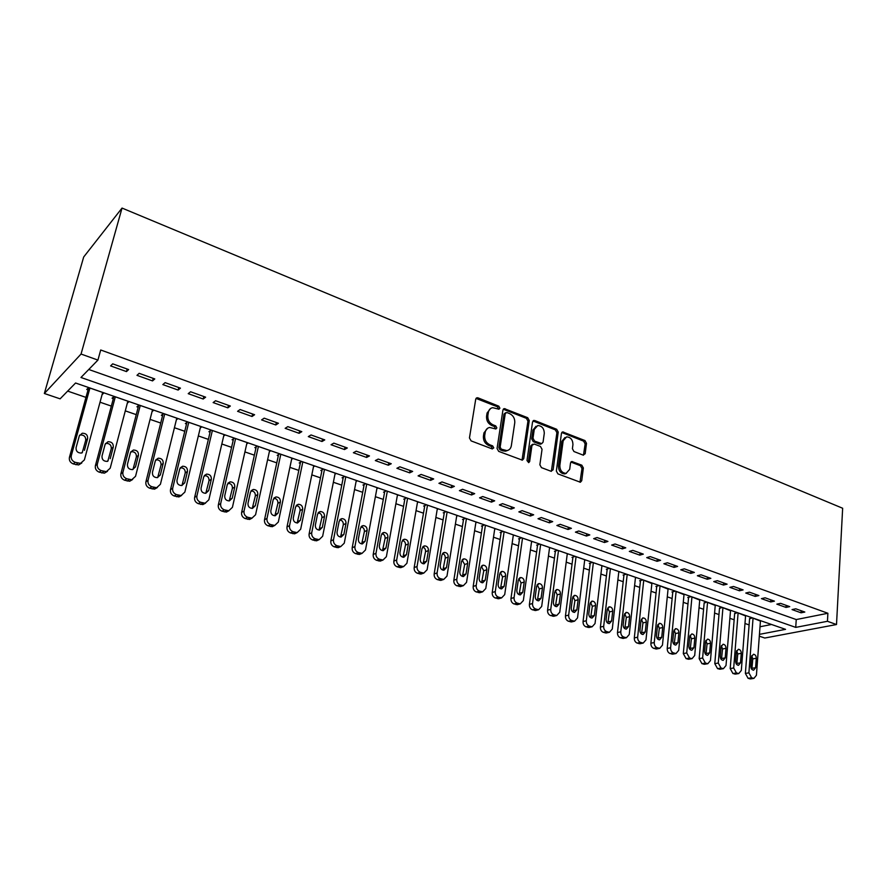 <?xml version="1.0" encoding="UTF-8"?>
<svg xmlns="http://www.w3.org/2000/svg" width="887" height="887" viewBox="0 0 887 887"><rect width="100%" height="100%" fill="white"/><g stroke="black" fill="none" stroke-linecap="round" stroke-linejoin="round"><path stroke-width="1.33" d="M499.902 408.175L498.771 406.157L478.038 397.875L477.073 397.753L475.72 399.217L469.456 437.956L471.108 440.894L492.163 448.9L493.771 447.902L492.629 445.873L489.934 444.842C486.176 442.957 484.435 439.852 484.712 435.517L485.211 432.279C485.754 429.552 487.24 427.955 489.657 427.479L495.888 428.975L496.853 427.922L495.722 425.893L493.039 424.851C489.302 422.955 487.573 419.861 487.85 415.571L488.349 412.366C488.87 409.716 490.311 408.153 492.662 407.676L498.96 409.195L499.902 408.175M498.516 409.173L497.485 406.811L476.042 398.407M492.34 448.955L491.343 446.471L488.648 445.44L489.934 444.842M495.445 428.953L494.436 426.525L491.753 425.483L493.039 424.851M583.103 455.109L585.176 453.745L586.495 443.334L584.965 440.562L562.735 431.914L561.449 433.355L556.349 471.064L557.923 473.891L580.386 482.24L581.728 480.732L583.358 467.97L581.805 465.187L571.838 461.517L570.518 463.003L569.687 469.345L566.094 473.37C562.014 472.993 559.93 470.387 559.83 465.564L563.167 440.761L566.616 436.859C570.696 437.213 572.802 439.797 572.935 444.62L572.403 448.722L573.944 451.516L583.103 455.109M88.767 369.48L796.238 619.558L827.893 613.272L100.708 349.988L97.925 360.089L80.961 377.474L795.739 627.386L827.449 621.288L836.508 624.537L842.65 508.251L122.029 208.068L83.688 256.997L44.35 393.495L60.116 398.84L75.572 383.007L785.538 629.349L759.449 634.36M827.893 613.272L827.449 621.288M97.925 360.089L81.05 354.046L122.029 208.068M529.262 420.538L527.687 417.699L504.271 408.597L502.94 410.06L497.053 448.467L498.682 451.372L522.343 460.153L523.74 458.634L529.262 420.538L527.953 421.159L526.379 418.32L503.262 409.229M534.739 420.516L556.681 429.275L558.233 432.08L553.1 469.822L550.938 471.23L541.458 467.637L539.873 464.788L542.046 449.31L540.471 446.471L534.162 444.021L531.967 445.407L529.65 461.573L528.685 462.637L526.989 460.553L532.566 421.857L534.739 420.516L533.431 421.137L555.351 429.873L556.681 429.275M785.993 607.418L789.729 606.63L780.571 603.348L776.846 604.147L785.993 607.418L786.137 605.333M755.192 596.408L758.884 595.565L749.448 592.183L745.767 593.037L755.192 596.408L755.347 594.301M723.459 585.054L727.107 584.167L717.383 580.686L713.758 581.584L723.459 585.054L723.637 582.925M690.762 573.368L694.355 572.425L684.332 568.833L680.761 569.787L690.762 573.368L690.962 571.206M657.056 561.316L660.593 560.318L650.26 556.615L646.734 557.624L657.056 561.316L657.278 559.132M622.286 548.876L625.756 547.822L615.09 543.997L611.642 545.073L622.286 548.876L622.541 546.669M586.407 536.047L589.811 534.939L578.801 530.991L575.419 532.122L586.407 536.047L586.684 533.819M549.363 522.809L552.69 521.623L541.314 517.542L538.01 518.74L549.363 522.809L549.663 520.536M511.089 509.116L514.338 507.874L502.574 503.65L499.359 504.925L511.089 509.116L511.433 506.832M471.54 494.979L474.689 493.649L462.537 489.291L459.411 490.644L471.54 494.979L471.906 492.651M430.638 480.355L433.688 478.947L421.114 474.434L418.087 475.864L430.638 480.355L431.038 478.004M388.318 465.22L391.256 463.735L378.239 459.067L375.323 460.575L388.318 465.22L388.75 462.837M344.5 449.543L347.316 447.979L333.834 443.145L331.051 444.742L344.5 449.543L344.965 447.137M299.096 433.311L301.802 431.647L287.82 426.636L285.159 428.332L299.096 433.311L299.618 430.871M252.041 416.491L254.602 414.728L240.1 409.528L237.583 411.313L252.041 416.491L252.595 414.007M203.223 399.028L205.629 397.165L190.583 391.766L188.221 393.662L203.223 399.028L203.833 396.522M152.553 380.911L154.793 378.937L139.159 373.327L136.975 375.345L152.553 380.911L153.207 378.372M126.486 371.586L128.637 369.557L112.704 363.847L110.609 365.91L126.486 371.586L127.174 369.025M178.132 390.058L180.449 388.14L165.115 382.641L162.842 384.592L178.132 390.058L178.764 387.53M227.859 407.843L230.343 406.024L215.574 400.736L213.135 402.576L227.859 407.843L228.436 405.348M275.779 424.973L278.418 423.265L264.182 418.165L261.587 419.906L275.779 424.973L276.323 422.511M322.003 441.504L324.764 439.885L311.038 434.963L308.31 436.604L322.003 441.504L322.491 439.076M366.597 457.448L369.48 455.929L356.23 451.173L353.381 452.725L366.597 457.448L367.052 455.053M409.661 472.849L412.655 471.407L399.86 466.817L396.899 468.281L409.661 472.849L410.071 470.487M451.261 487.728L454.366 486.364L442.003 481.929L438.932 483.315L451.261 487.728L451.649 485.389M491.476 502.109L494.68 500.822L482.728 496.532L479.557 497.84L491.476 502.109L491.83 499.802M530.382 516.012L533.664 514.804L522.11 510.657L518.851 511.888L530.382 516.012L530.703 513.739M568.035 529.484L571.394 528.33L560.207 524.317L556.87 525.492L568.035 529.484L568.323 527.233M604.49 542.511L607.928 541.436L597.084 537.544L593.669 538.653L604.49 542.511L604.757 540.294M639.804 555.14L643.308 554.12L632.808 550.361L629.327 551.404L639.804 555.14L640.048 552.945M674.042 567.392L677.601 566.416L667.423 562.768L663.875 563.755L674.042 567.392L674.253 565.219M707.238 579.255L710.853 578.346L700.985 574.809L697.382 575.73L707.238 579.255L707.427 577.115M739.448 590.775L743.118 589.91L733.538 586.473L729.879 587.36L739.448 590.775L739.614 588.658M770.703 601.951L774.429 601.142L765.126 597.805L761.423 598.636L770.703 601.951L770.847 599.856M801.061 612.806L804.819 612.041L795.794 608.804L792.047 609.58L801.061 612.806L801.194 610.733M836.508 624.537L764.794 638.03L759.316 636.167M67.667 391.1L85.961 397.387M100.031 402.21L111.341 406.091M125.289 410.869L136.254 414.639M150.08 419.385L160.724 423.032M174.429 427.734L184.762 431.282M198.344 435.938L208.367 439.387M221.839 443.999L231.574 447.347M244.923 451.926L254.369 455.164M267.608 459.71L276.777 462.859M289.905 467.36L298.808 470.409M311.814 474.878L320.462 477.838M333.368 482.273L341.761 485.145M354.556 489.535L362.694 492.329M375.389 496.687L383.295 499.403M395.879 503.716L403.552 506.355M416.047 510.635L423.487 513.185M435.872 517.443L443.101 519.915M455.397 524.139L462.404 526.545M474.6 530.725L481.397 533.054M493.494 537.212L500.091 539.473M512.098 543.598L518.507 545.793M530.415 549.873L536.624 552.013M548.454 556.06L554.475 558.134M566.205 562.158L572.048 564.165M583.69 568.157L589.356 570.097M600.92 574.066L606.409 575.951M617.884 579.887L623.206 581.717M634.593 585.62L639.76 587.394M651.069 591.274L656.058 592.993M667.29 596.84L672.135 598.503M683.278 602.328L687.968 603.936M699.045 607.728L703.591 609.291M714.578 613.061L718.98 614.569M729.89 618.317L734.148 619.78M744.98 623.494L749.105 624.914M81.05 354.046L44.35 393.495M760.004 626.765L771.513 624.481M760.425 621.088L752.309 617.851L749.57 618.827M745.568 615.944L737.352 612.662L734.647 613.66M730.511 610.733L722.173 607.395L719.501 608.427M715.232 605.444L706.773 602.051L704.145 603.105M699.732 600.089L691.161 596.629L687.769 597.439L688.556 597.716M684.01 594.645L675.317 591.13L671.958 591.973L672.756 592.239M668.066 589.123L659.241 585.553L655.903 586.418L656.713 586.695M651.878 583.524L642.92 579.898L639.616 580.774L640.436 581.063M635.447 577.847L636.334 577.603L626.366 574.155L623.095 575.064L623.927 575.341M618.771 572.082L619.68 571.827L609.557 568.323L606.32 569.254L607.163 569.543M601.852 566.228L602.772 565.961L592.505 562.402L589.29 563.367L590.143 563.655M584.666 560.296L585.608 560.007L575.186 556.393L572.004 557.38L572.869 557.679M567.225 554.264L568.179 553.965L557.601 550.295L554.453 551.304L555.34 551.614M549.519 548.144L550.494 547.822L539.74 544.097L536.635 545.139L537.533 545.45M531.524 541.935L532.522 541.591L521.611 537.799L518.54 538.875L519.449 539.196M513.263 535.615L514.272 535.26L503.195 531.413L500.157 532.522L501.077 532.832M494.702 529.217L495.744 528.829L484.479 524.916L481.486 526.058L482.428 526.379M475.842 522.709L476.918 522.299L465.475 518.33L462.515 519.494L463.469 519.826M456.694 516.101L457.781 515.657L446.161 511.622L443.245 512.819L444.221 513.163M437.224 509.382L438.344 508.916L426.525 504.814L423.664 506.045L424.651 506.388M417.444 502.563L418.586 502.053L406.579 497.895L403.762 499.159L404.771 499.503M397.332 495.633L398.507 495.09L386.3 490.855L383.539 492.163L384.559 492.518M376.897 488.593L378.095 488.005L365.688 483.703L362.971 485.045L364.014 485.4M356.108 481.43L357.35 480.809L344.733 476.43L342.072 477.816L343.125 478.171M334.976 474.157L336.251 473.492L323.411 469.035L320.817 470.454L321.881 470.831M313.477 466.773L314.785 466.041L301.735 461.517L299.196 462.97L300.283 463.347M291.612 459.255L292.965 458.468L279.693 453.867L277.21 455.364L278.318 455.752M269.371 451.627L270.768 450.773L257.263 446.083L254.835 447.625L255.966 448.013M246.741 443.866L248.172 442.935L234.434 438.167L232.084 439.752L233.226 440.14M223.701 435.983L225.198 434.963L211.206 430.106L208.922 431.736L210.086 432.135M200.251 427.977L201.804 426.847L187.567 421.902L185.35 423.576L186.547 423.986M176.38 419.828L177.999 418.586L163.507 413.553L161.367 415.282L162.576 415.693M152.076 411.568L153.761 410.171L139.004 405.049L136.942 406.823L138.172 407.255M127.307 403.175L129.081 401.611L114.057 396.4L112.072 398.219L113.325 398.651M102.083 394.66L103.945 392.897L88.645 387.586L86.749 389.46L88.024 389.903M796.238 619.558L795.739 627.386M490.578 408.519L487.074 413.02L488.349 412.366M491.753 425.483C488.027 423.587 486.298 420.493 486.575 416.214L487.074 413.02M487.584 428.288L483.936 432.9L485.211 432.279M488.648 445.44C484.89 443.567 483.149 440.462 483.426 436.127L483.936 432.9M522.022 460.165L527.953 421.159M506.854 412.51L505.28 413.453L500.146 447.137L501.288 449.166L506.865 450.596C509.315 450.141 510.812 448.523 511.333 445.751L514.759 422.8C515.003 418.564 513.296 415.504 509.637 413.619L506.854 412.51M505.645 412.71L503.993 414.096L505.28 413.453M507.564 450.452L505.568 451.184L502.807 450.84L499.991 449.764L498.849 447.735L503.993 414.096M551.359 471.341L556.903 432.679L555.351 429.873M532.566 444.254L530.648 445.995L528.33 462.138L529.65 461.573M544.274 433.41C544.163 428.499 541.99 425.871 537.766 425.527L534.262 429.441L532.998 438.222L534.584 441.072L541.713 443.633L543.055 442.158L544.274 433.41M536.058 426.226L532.943 430.051L534.262 429.441M541.125 443.899L539.551 444.121L533.264 441.659L531.679 438.821L532.943 430.051M564.986 437.502L561.815 441.349L563.167 440.761M566.338 473.336L564.731 473.913C560.673 473.536 558.577 470.93 558.477 466.118L561.815 441.349M579.965 482.229L581.994 468.513L580.453 465.73L570.884 462.072M583.469 455.208L585.143 443.91L583.613 441.138L561.781 432.501M88.667 387.586L69.43 457.348C68.92 460.431 70.217 462.626 73.311 463.934L78.633 464.954L81.804 462.959M102.681 392.453L84.387 459.921L80.529 463.358L75.195 462.338C72.091 461.018 70.794 458.812 71.293 455.718L89.931 388.029M82.181 452.836L85.706 440.318C85.884 436.737 84.11 434.952 80.362 434.94L79.597 435.173M84.442 450.33L87.625 438.633C87.802 435.04 86.017 433.244 82.258 433.233L79.309 435.905L76.094 447.636C75.894 451.206 77.657 453.024 81.404 453.057L82.535 451.982M113.891 396.556L95.397 465.653C94.92 468.713 96.195 470.886 99.233 472.172L104.389 473.181L107.449 471.319M127.839 401.179L110.199 468.192L106.373 471.629L101.207 470.62C98.158 469.323 96.871 467.139 97.348 464.067L115.321 396.833M107.804 461.251L111.274 448.7C111.452 445.174 109.711 443.4 106.074 443.367L105.464 443.533M110.21 458.679L113.281 447.059C113.447 443.522 111.707 441.748 108.048 441.704L105.121 444.376L102.016 456.029C101.828 459.555 103.557 461.34 107.194 461.406L108.214 460.275M138.671 405.348L120.887 473.802C120.432 476.84 121.696 478.991 124.679 480.255L129.668 481.253L132.629 479.512M152.531 409.75L135.545 476.308L131.742 479.745L126.73 478.747C123.736 477.472 122.473 475.321 122.927 472.261L140.246 405.481M132.972 469.489L136.376 456.927C136.543 453.457 134.846 451.694 131.298 451.638L130.844 451.749M135.511 466.872L138.461 455.33C138.627 451.86 136.931 450.086 133.372 450.031L130.456 452.703L127.462 464.267C127.284 467.737 128.97 469.511 132.518 469.6L135.511 466.872L133.427 468.425M163.008 413.952L145.911 481.807C145.479 484.823 146.732 486.952 149.659 488.194L154.504 489.169L157.365 487.551M176.79 418.165L160.414 484.28L156.655 487.717L151.799 486.73C148.85 485.477 147.597 483.337 148.04 480.31L164.716 413.974M157.675 477.583L161.035 464.999C161.19 461.584 159.538 459.843 156.079 459.765L155.768 459.832M160.347 474.922L163.197 463.457C163.341 460.031 161.689 458.28 158.219 458.202L155.325 460.874L152.442 472.361C152.276 475.776 153.928 477.539 157.376 477.638L160.347 474.922L158.185 476.419M186.935 422.378L170.492 489.657C170.082 492.651 171.313 494.769 174.196 495.988L178.886 496.953L181.658 495.423M200.628 426.436L184.851 492.108L181.114 495.534L176.402 494.569C173.519 493.338 172.278 491.221 172.688 488.216L188.765 422.312M181.957 485.511L185.239 472.926C185.383 469.567 183.775 467.837 180.405 467.748L180.238 467.782M184.74 482.816L187.479 471.429C187.623 468.059 186.004 466.329 182.622 466.229L179.751 468.901L176.979 480.31C176.823 483.67 178.431 485.411 181.791 485.533L184.74 482.816L182.5 484.28M210.441 430.65L194.63 497.374C194.231 500.346 195.45 502.441 198.289 503.65L202.846 504.592L205.529 503.151M224.034 434.552L208.844 499.802L205.141 503.217L200.573 502.275C197.734 501.055 196.504 498.96 196.903 495.966L212.381 430.517M205.806 493.283L209.022 480.721C209.155 477.417 207.58 475.698 204.298 475.587L206.593 474.113L203.744 476.774L201.072 488.116C200.928 491.431 202.491 493.15 205.773 493.294L208.689 490.578L211.339 479.268C211.461 475.942 209.886 474.223 206.593 474.113M233.547 438.766L218.335 504.947C217.958 507.907 219.167 509.97 221.95 511.167L226.373 512.098L228.979 510.724M247.041 442.535L232.416 507.353L228.746 510.768L224.311 509.825C221.517 508.628 220.309 506.555 220.675 503.594L235.587 438.566M229.234 500.922L232.394 488.382C232.527 485.156 231.019 483.459 227.859 483.271M232.228 498.206L234.767 486.963C234.889 483.692 233.348 481.985 230.132 481.852L227.316 484.524L224.744 495.778C224.599 499.048 226.141 500.756 229.334 500.911L232.228 498.206L229.844 499.569M256.254 446.726L241.63 512.398C241.275 515.325 242.461 517.376 245.2 518.551L249.502 519.472L252.03 518.163M269.648 450.385L255.567 514.77L251.941 518.174L247.628 517.254C244.879 516.079 243.692 514.016 244.036 511.078L258.394 446.471M252.263 508.417L255.345 495.9C255.489 492.795 254.048 491.11 251.032 490.833M255.345 505.69L257.795 494.525C257.906 491.298 256.398 489.613 253.261 489.469L250.467 492.119L247.994 503.306C247.861 506.532 249.358 508.229 252.485 508.395L255.345 505.69L252.895 507.02M278.573 454.543L264.514 519.715C264.171 522.62 265.357 524.649 268.04 525.814L272.22 526.712L274.693 525.47M291.867 458.091L278.318 522.055L274.726 525.459L270.535 524.55C267.841 523.397 266.654 521.356 266.987 518.429L280.802 454.255M274.903 515.768L277.908 503.295C278.052 500.29 276.689 498.616 273.806 498.261M278.063 513.052L280.414 501.964C280.514 498.771 279.039 497.097 275.99 496.942L273.218 499.592L270.834 510.712C270.723 513.883 272.187 515.569 275.225 515.746L278.063 513.052L275.547 514.338M300.516 462.216L287 526.9C286.678 529.794 287.843 531.801 290.492 532.943L294.562 533.83L296.968 532.632M313.71 465.664L300.671 529.229L297.123 532.621L293.043 531.723C290.393 530.581 289.229 528.563 289.539 525.658L302.833 461.894M297.156 522.997L300.083 510.557C300.227 507.663 298.93 506 296.18 505.579M300.383 520.281L302.655 509.26C302.744 506.122 301.303 504.459 298.32 504.293L295.582 506.943L293.287 517.975C293.176 521.112 294.617 522.776 297.577 522.964L300.383 520.281L297.81 521.534M322.103 469.755L309.097 533.963C308.809 536.835 309.951 538.83 312.557 539.95L316.515 540.826L318.865 539.673M335.186 473.115L322.646 536.269L319.143 539.651L315.173 538.775C312.568 537.644 311.415 535.637 311.714 532.765L324.487 469.411M319.032 530.093L321.881 517.698C322.036 514.903 320.795 513.263 318.167 512.764M322.325 527.388L324.509 516.445C324.587 513.34 323.178 511.699 320.262 511.522L317.557 514.161L315.351 525.126C315.251 528.22 316.659 529.872 319.553 530.071L322.325 527.388L319.697 528.608M343.324 477.162L330.829 540.915C330.552 543.764 331.694 545.738 334.244 546.847L338.102 547.7L340.397 546.592M356.297 480.444L344.256 543.188L340.785 546.558L336.927 545.705C334.355 544.585 333.213 542.6 333.501 539.74L345.786 476.796M340.541 537.056L343.302 524.716C343.457 522.022 342.282 520.392 339.776 519.837M343.901 534.373L345.997 523.507C346.063 520.436 344.688 518.817 341.839 518.618L339.156 521.257L337.038 532.156C336.949 535.205 338.324 536.846 341.162 537.045L343.901 534.373L341.218 535.548M364.191 484.446L352.194 547.734C351.928 550.572 353.059 552.534 355.565 553.621L359.324 554.464L361.574 553.377M377.064 487.65L365.488 549.995L362.062 553.355L358.304 552.512C355.787 551.415 354.656 549.452 354.911 546.603L366.73 484.069M361.696 543.908L364.38 531.623C364.535 529.007 363.415 527.399 361.02 526.8M365.111 541.247L367.118 530.437C367.185 527.421 365.832 525.803 363.049 525.603L360.399 528.231L358.359 539.052C358.281 542.079 359.634 543.698 362.406 543.908L365.111 541.247L362.362 542.389M384.725 491.598L373.205 554.453C372.95 557.269 374.07 559.209 376.543 560.285L380.201 561.116L382.408 560.052M397.498 494.735L386.377 556.681L382.996 560.041L379.326 559.209C376.842 558.123 375.733 556.171 375.977 553.355L387.32 491.21M382.497 550.639L385.102 538.409C385.257 535.892 384.193 534.296 381.898 533.652M385.967 548L387.896 537.267C387.952 534.284 386.621 532.677 383.905 532.477L381.288 535.094L379.326 545.849C379.259 548.831 380.59 550.439 383.295 550.661L385.967 548L383.173 549.108M404.927 498.638L393.861 561.061C393.628 563.855 394.726 565.773 397.165 566.837L400.724 567.658L402.388 567.048M417.589 501.709L406.911 563.267L403.574 566.616L400.004 565.795C397.564 564.731 396.456 562.79 396.689 559.996L407.588 498.239M402.964 557.258L405.492 545.095C405.636 542.644 404.616 541.081 402.443 540.394M406.479 554.641L408.33 543.975C408.375 541.026 407.078 539.44 404.417 539.229L401.833 541.846L399.948 552.523C399.893 555.473 401.19 557.058 403.84 557.291L406.479 554.641L403.629 555.717M424.795 505.557L414.174 567.547C413.963 570.33 415.049 572.237 417.444 573.279L420.926 574.089L422.478 573.545M437.358 508.573L427.113 569.742L423.82 573.08L420.338 572.27C417.932 571.217 416.835 569.299 417.056 566.516L427.512 505.158M423.099 563.755L425.538 551.659C425.682 549.297 424.718 547.756 422.633 547.024M426.647 561.172L428.432 550.583C428.465 547.667 427.19 546.093 424.596 545.871L422.035 548.476L420.227 559.098C420.183 562.003 421.458 563.578 424.041 563.822L426.647 561.172L423.753 562.225M444.354 512.364L434.164 573.944C433.965 576.694 435.04 578.59 437.402 579.621L440.795 580.408L442.247 579.932M456.816 515.325L446.981 576.106L443.733 579.433L440.329 578.646C437.967 577.603 436.892 575.707 437.091 572.935L447.126 511.965M442.912 570.153L445.263 558.123C445.407 555.839 444.487 554.308 442.502 553.555M446.494 567.602L448.201 557.08C448.234 554.198 446.981 552.634 444.442 552.413L441.914 555.007L440.185 565.562C440.14 568.434 441.393 569.997 443.921 570.241L446.494 567.602L443.555 568.622M463.591 519.072L453.834 580.231C453.645 582.959 454.709 584.843 457.027 585.863L461.706 586.196M475.964 521.966L466.54 582.371L463.324 585.686L460.009 584.91C457.681 583.89 456.617 582.005 456.805 579.255L466.429 518.662M462.415 576.439L464.677 564.487L462.049 559.974M466.03 573.933L467.66 563.467C467.682 560.617 466.451 559.076 463.968 558.843L461.473 561.438L459.81 571.915C459.776 574.765 461.007 576.306 463.491 576.561L466.03 573.933L463.036 574.909M482.539 525.658L473.181 586.407C473.004 589.134 474.057 590.997 476.341 591.995L480.865 592.372M494.802 528.508L485.777 588.536L482.606 591.84L479.368 591.075C477.084 590.066 476.02 588.203 476.197 585.464L485.422 525.248M481.597 582.626L483.781 570.74L481.275 566.305M485.244 580.153L486.808 569.753C486.819 566.937 485.61 565.407 483.171 565.174L480.721 567.758L479.124 578.169C479.102 580.985 480.31 582.515 482.739 582.77L485.244 580.153L482.206 581.107M501.188 532.145L492.218 592.494C492.063 595.199 493.105 597.051 495.356 598.038L499.714 598.437M513.351 534.939L504.703 594.612L501.587 597.893L498.427 597.139C496.166 596.153 495.123 594.301 495.279 591.585L504.115 531.734M500.49 588.713L502.585 576.905L500.201 572.536M504.149 586.274L505.657 575.94C505.657 573.157 504.47 571.638 502.086 571.394L499.658 573.978L498.128 584.322C498.117 587.105 499.303 588.635 501.676 588.89L504.149 586.274L501.077 587.205M519.538 538.531L510.967 598.492C510.812 601.175 511.854 603.005 514.061 603.98L518.285 604.402M531.623 541.281L523.341 600.577L520.259 603.859L517.176 603.116C514.948 602.129 513.917 600.299 514.061 597.605L522.521 538.121M519.083 594.7L521.09 582.97L518.828 578.679M522.765 592.305L524.195 582.038C524.195 579.278 523.031 577.781 520.691 577.526L518.296 580.098L516.833 590.387C516.833 593.137 517.997 594.645 520.325 594.911L522.765 592.305L519.649 593.203M537.622 544.806L529.406 604.391C529.273 607.052 530.304 608.87 532.477 609.835L536.557 610.278M549.596 547.512L541.68 606.453L538.642 609.724L535.626 608.992C533.442 608.027 532.411 606.198 532.544 603.526L540.649 544.407M537.378 600.588L539.307 588.935L537.156 584.71M541.081 598.237L542.456 588.037C542.445 585.309 541.292 583.823 539.008 583.568L536.646 586.13L535.249 596.352C535.249 599.069 536.391 600.566 538.675 600.832L541.081 598.237L537.932 599.113M555.417 550.993L547.567 610.189C547.445 612.839 548.465 614.647 550.616 615.589L554.563 616.055M567.303 553.654L559.741 612.241L556.748 615.5L553.798 614.78C551.647 613.826 550.627 612.019 550.749 609.358L558.488 550.594M555.406 606.386L557.247 594.811L555.195 590.664M559.12 604.08L560.429 593.935C560.418 591.241 559.287 589.766 557.036 589.511L554.708 592.061L553.377 602.218C553.388 604.912 554.508 606.398 556.748 606.664L559.12 604.08L555.927 604.923M572.947 557.091L565.451 615.911C565.341 618.538 566.349 620.323 568.467 621.266L572.292 621.743M584.744 559.708L577.526 617.94L574.565 621.188L571.683 620.479C569.565 619.536 568.556 617.74 568.667 615.101L576.062 556.692M573.157 612.085L574.92 600.599L572.969 596.53M576.883 609.835L578.136 599.756C578.102 597.084 576.993 595.62 574.798 595.354L572.503 597.905L571.228 608.005C571.239 610.666 572.348 612.141 574.543 612.407L576.883 609.835L573.656 610.655M590.221 563.09L583.058 621.532C582.959 624.149 583.956 625.923 586.041 626.854L589.744 627.331M601.918 565.662L595.033 623.55L592.117 626.787L589.301 626.089C587.205 625.158 586.207 623.384 586.307 620.756L593.359 562.702M590.631 617.707L592.316 606.309L590.465 602.306M594.368 615.5L595.565 605.477C595.532 602.838 594.434 601.386 592.283 601.12L590.01 603.659L588.802 613.693C588.824 616.332 589.91 617.795 592.061 618.062L594.368 615.5L591.108 616.288M607.229 568.988L600.399 627.076C600.311 629.681 601.297 631.433 603.348 632.353L606.952 632.841M618.838 571.538L612.274 629.071L609.402 632.298L606.641 631.611C604.579 630.69 603.592 628.927 603.681 626.322L610.411 568.611M607.85 623.228L609.447 611.919L607.684 607.994M611.587 621.077L612.729 611.121C612.695 608.504 611.62 607.063 609.502 606.797L607.262 609.325L606.109 619.303C606.131 621.909 607.207 623.361 609.314 623.639L611.587 621.077L608.305 621.842M623.982 574.809L617.485 632.542C617.407 635.125 618.383 636.866 620.401 637.764L623.894 638.274M635.502 577.326L629.249 634.515L626.422 637.731L623.727 637.054C621.698 636.145 620.723 634.393 620.789 631.81L627.198 574.443M624.803 628.672L626.322 617.452L624.659 613.604M628.55 626.566L629.637 616.676C629.593 614.081 628.539 612.651 626.455 612.385L624.26 614.902L623.151 624.825C623.195 627.408 624.248 628.839 626.311 629.116L628.55 626.566L625.235 627.32M640.492 580.541L634.305 637.919C634.238 640.481 635.203 642.21 637.199 643.108L640.591 643.607M651.923 583.014L645.98 639.882L643.197 643.075L640.547 642.41C638.551 641.523 637.587 639.782 637.642 637.21L643.751 580.176M641.512 634.028L642.953 622.896L641.368 619.137M645.259 631.987L646.301 622.142C646.246 619.581 645.204 618.161 643.164 617.895L640.991 620.401L639.948 630.258C639.993 632.819 641.024 634.249 643.053 634.527L645.259 631.987L641.911 632.708M656.768 586.196L650.881 643.219C650.825 645.769 651.779 647.477 653.752 648.364L657.034 648.874M668.111 588.635L662.456 645.159L659.717 648.342L657.123 647.698C655.149 646.811 654.196 645.082 654.251 642.532L660.05 585.841M657.966 639.305L659.34 628.262L657.844 624.581M661.724 637.321L662.711 627.53C662.656 624.991 661.624 623.583 659.629 623.317L657.489 625.823L656.491 635.613C656.535 638.152 657.555 639.56 659.551 639.849L661.724 637.321L658.354 638.019M672.801 591.762L667.212 648.43C667.168 650.969 668.111 652.677 670.051 653.542L673.244 654.052M684.054 594.168L678.699 650.359L675.994 653.542L673.455 652.899C671.514 652.023 670.561 650.315 670.605 647.765L676.116 591.407M674.187 644.505L675.484 633.551L674.065 629.947M677.945 642.565L678.877 632.841C678.821 630.335 677.801 628.938 675.839 628.661L673.732 631.156L672.789 640.891C672.845 643.408 673.843 644.805 675.805 645.093L677.945 642.565L674.541 643.252M688.6 597.239L683.3 653.575L686.117 658.653L689.221 659.163M699.776 599.623L694.698 655.493L692.037 658.653L689.554 658.021L686.726 652.932L691.949 596.907M690.175 649.628L691.394 638.762L690.053 635.247M693.933 647.743L694.82 638.086C694.743 635.591 693.745 634.205 691.827 633.928L689.742 636.411L688.844 646.102C688.911 648.585 689.898 649.971 691.816 650.26L693.933 647.743L690.507 648.408M704.178 602.65L699.167 658.642L701.95 663.676L704.977 664.197M715.277 605.001L710.465 660.538L707.848 663.698L705.409 663.077L702.615 658.021L707.549 602.317M705.93 654.673L707.072 643.907L705.808 640.469M709.689 652.854L710.52 643.241C710.443 640.769 709.467 639.394 707.571 639.117L705.52 641.6L704.666 651.224C704.744 653.697 705.719 655.072 707.604 655.349L709.689 652.854L706.229 653.486M719.534 607.983L714.789 663.642L717.55 668.632L720.499 669.153M730.544 610.3L726.009 665.516L723.426 668.665L721.031 668.055L718.27 663.044L722.938 607.662M721.453 659.64L722.528 648.974L721.331 645.614M725.211 657.877L725.998 648.319C725.921 645.88 724.956 644.516 723.093 644.239L721.076 646.701L720.266 656.28C720.344 658.719 721.308 660.083 723.16 660.371L725.211 657.877L721.73 658.498M734.68 613.227L730.201 668.565L732.928 673.521L735.8 674.042M745.601 615.523L741.321 670.428L738.782 673.555L736.443 672.956L733.693 667.989L738.106 612.917M736.753 664.529L737.762 653.963L736.642 650.692M740.512 662.833L741.266 653.331C741.177 650.914 740.224 649.561 738.394 649.284L736.398 651.745L735.645 661.258C735.722 663.676 736.676 665.039 738.494 665.317L740.512 662.833L737.019 663.432M749.604 618.416L745.379 673.421L748.096 678.344L750.89 678.854M760.458 620.678L756.423 675.273L753.917 678.389L751.622 677.79L748.905 672.856L753.052 618.106M751.843 669.352L752.786 658.886L751.732 655.704M755.602 667.723L756.301 658.276C756.212 655.87 755.269 654.528 753.473 654.251L751.511 656.702L750.801 666.17C750.89 668.565 751.821 669.918 753.617 670.195L755.602 667.723L752.076 668.299M497.485 406.811L498.771 406.157M491.343 446.471L492.629 445.873M494.436 426.525L495.722 425.893M486.575 416.214L487.85 415.571M483.426 436.127L484.712 435.517M476.774 398.54L478.038 397.875M522.421 459.211L523.74 458.634M503.905 409.362L505.191 408.719M526.379 418.32L527.687 417.699M498.849 447.735L500.146 447.137M499.991 449.764L501.288 449.166M502.807 450.84L504.104 450.241M556.903 432.679L558.233 432.08M551.747 470.376L553.1 469.822M530.648 445.995L531.967 445.407M531.679 438.821L532.998 438.222M533.264 441.659L534.584 441.072M539.551 444.121L540.882 443.522M558.477 466.118L559.83 465.564M571.272 462.171L572.625 461.617M580.453 465.73L581.805 465.187M581.994 468.513L583.358 467.97M580.353 481.264L581.728 480.732M562.225 432.612L563.567 432.024M583.613 441.138L584.965 440.562M585.143 443.91L586.495 443.334M583.812 454.31L585.176 453.745M71.293 455.718L69.43 457.348M75.195 462.338L73.311 463.934M77.823 463.169L75.927 464.766M85.706 440.318L87.625 438.633M97.348 464.067L95.397 465.653M101.207 470.62L99.233 472.172M103.779 471.44L101.805 472.993M111.274 448.7L113.281 447.059M122.927 472.261L120.887 473.802M126.73 478.747L124.679 480.255M129.258 479.557L127.196 481.064M136.376 456.927L138.461 455.33M148.04 480.31L145.911 481.807M151.799 486.73L149.659 488.194M154.271 487.528L152.132 488.981M161.035 464.999L163.197 463.457M172.688 488.216L170.492 489.657M176.402 494.569L174.196 495.988M178.841 495.345L176.624 496.764M185.239 472.926L187.479 471.429M196.903 495.966L194.63 497.374M200.573 502.275L198.289 503.65M202.968 503.029L200.673 504.404M206.383 491.997L208.689 490.578M209.022 480.721L211.339 479.268M220.675 503.594L218.335 504.947M224.311 509.825L221.95 511.167M226.662 510.579L224.289 511.91M232.394 488.382L234.767 486.963M244.036 511.078L241.63 512.398M247.628 517.254L245.2 518.551M249.934 517.997L247.495 519.283M255.345 495.9L257.795 494.525M266.987 518.429L264.514 519.715M270.535 524.55L268.04 525.814M272.808 525.281L270.302 526.534M277.908 503.295L280.414 501.964M289.539 525.658L287 526.9M293.043 531.723L290.492 532.943M295.271 532.433L292.71 533.652M300.083 510.557L302.655 509.26M311.714 532.765L309.097 533.963M315.173 538.775L312.557 539.95M317.369 539.473L314.741 540.649M321.881 517.698L324.509 516.445M333.501 539.74L330.829 540.915M336.927 545.705L334.244 546.847M339.078 546.392L336.395 547.534M343.302 524.716L345.997 523.507M354.911 546.603L352.194 547.734M358.304 552.512L355.565 553.621M360.421 553.189L357.683 554.297M364.38 531.623L367.118 530.437M375.977 553.355L373.205 554.453M379.326 559.209L376.543 560.285M381.41 559.874L378.616 560.95M385.102 538.409L387.896 537.267M396.689 559.996L393.861 561.061M400.004 565.795L397.165 566.837M402.044 566.449L399.205 567.492M405.492 545.095L408.33 543.975M417.056 566.516L414.174 567.547M420.338 572.27L417.444 573.279M422.345 572.913L419.451 573.922M425.538 551.659L428.432 550.583M437.091 572.935L434.164 573.944M440.329 578.646L437.402 579.621M442.314 579.266L439.375 580.253M445.263 558.123L448.201 557.08M456.805 579.255L453.834 580.231M460.009 584.91L457.027 585.863M461.961 585.531L458.978 586.473M464.677 564.487L467.66 563.467M476.197 585.464L473.181 586.407M479.368 591.075L476.341 591.995M481.286 591.684L478.259 592.605M483.781 570.74L486.808 569.753M495.279 591.585L492.218 592.494M498.427 597.139L495.356 598.038M500.312 597.749L497.241 598.636M502.585 576.905L505.657 575.94M514.061 597.605L510.967 598.492M517.176 603.116L514.061 603.98M519.028 603.703L515.924 604.568M521.09 582.97L524.195 582.038M532.544 603.526L529.406 604.391M535.626 608.992L532.477 609.835M537.455 609.58L534.307 610.411M539.307 588.935L542.456 588.037M550.749 609.358L547.567 610.189M553.798 614.78L550.616 615.589M555.595 615.356L552.413 616.166M557.247 594.811L560.429 593.935M568.667 615.101L565.451 615.911M571.683 620.479L568.467 621.266M573.457 621.044L570.23 621.831M574.92 600.599L578.136 599.756M586.307 620.756L583.058 621.532M589.301 626.089L586.041 626.854M591.041 626.643L587.782 627.408M592.316 606.309L595.565 605.477M603.681 626.322L600.399 627.076M606.641 631.611L603.348 632.353M608.36 632.165L605.067 632.897M609.447 611.919L612.729 611.121M620.789 631.81L617.485 632.542M623.727 637.054L620.401 637.764M625.413 637.598L622.097 638.307M626.322 617.452L629.637 616.676M637.642 637.21L634.305 637.919M640.547 642.41L637.199 643.108M642.221 642.942L638.862 643.64M642.953 622.896L646.301 622.142M654.251 642.532L650.881 643.219M657.123 647.698L653.752 648.364M658.775 648.22L655.393 648.885M659.34 628.262L662.711 627.53M670.605 647.765L667.212 648.43M673.455 652.899L670.051 653.542M675.074 653.409L671.67 654.063M675.484 633.551L678.877 632.841M686.726 652.932L683.3 653.575M689.554 658.021L686.117 658.653M691.139 658.531L687.713 659.152M691.394 638.762L694.82 638.086M702.615 658.021L699.167 658.642M705.409 663.077L701.95 663.676M706.983 663.576L703.524 664.175M707.072 643.907L710.52 643.241M718.27 663.044L714.789 663.642M721.031 668.055L717.55 668.632M722.583 668.543L719.102 669.131M722.528 648.974L725.998 648.319M733.693 667.989L730.201 668.565M736.443 672.956L732.928 673.521M737.962 673.444L734.458 674.009M737.762 653.963L741.266 653.331M748.905 672.856L745.379 673.421M751.622 677.79L748.096 678.344M753.13 678.278L749.604 678.821M752.786 658.886L756.301 658.276M476.186 398.219L477.073 397.753M503.45 409.007L504.271 408.597M505.568 451.184L506.865 450.596M540.394 444.221L541.713 443.633M533.109 420.76L533.874 420.405M564.731 473.913L566.094 473.37M571.161 461.794L571.838 461.517M562.036 432.224L562.735 431.914M80.529 463.358L78.633 464.954M80.362 434.94L82.258 433.233M106.373 471.629L104.389 473.181M106.074 443.367L108.048 441.704M131.742 479.745L129.668 481.253M131.298 451.638L133.372 450.031M156.655 487.717L154.504 489.169M156.079 459.765L158.219 458.202M181.114 495.534L178.886 496.953M180.405 467.748L182.622 466.229M205.141 503.217L202.846 504.592M228.746 510.768L226.373 512.098M227.904 483.204L230.132 481.852M251.941 518.174L249.502 519.472M251.154 490.677L253.261 489.469M274.726 525.459L272.22 526.712M273.994 498.017L275.99 496.942M297.123 532.621L294.562 533.83M296.446 505.257L298.32 504.293M319.143 539.651L316.515 540.826M318.5 512.376L320.262 511.522M340.785 546.558L338.102 547.7M340.176 519.394L341.839 518.618M362.062 553.355L359.324 554.464M361.486 526.29L363.049 525.603M382.996 560.041L380.201 561.116M382.441 533.087L383.905 532.477M403.574 566.616L400.724 567.658M403.042 539.784L404.417 539.229M423.82 573.08L420.926 574.089M423.299 546.37L424.596 545.871M443.733 579.433L440.795 580.408M443.212 552.856L444.442 552.413M463.324 585.686L460.342 586.64M462.814 559.242L463.968 558.843M482.606 591.84L479.579 592.76M482.096 565.529L483.171 565.174M501.587 597.893L498.516 598.792M501.066 571.727L502.086 571.394M520.259 603.859L517.143 604.723M519.738 577.825L520.691 577.526M538.642 609.724L535.493 610.555M538.11 583.823L539.008 583.568M556.748 615.5L553.555 616.31M556.193 589.744L557.036 589.511M574.565 621.188L571.339 621.964M574 595.576L574.798 595.354M592.117 626.787L588.857 627.541M591.529 601.319L592.283 601.12M609.402 632.298L606.109 633.03M608.792 606.974L609.502 606.797M626.422 637.731L623.106 638.44M625.79 612.54L626.455 612.385M643.197 643.075L639.849 643.762M642.532 618.039L643.164 617.895M659.717 648.342L656.336 649.018M659.03 623.45L659.629 623.317M675.994 653.542L672.59 654.185M675.273 628.783L675.839 628.661M692.037 658.653L688.6 659.274M707.848 663.698L704.378 664.296M723.426 668.665L719.934 669.241M738.782 673.555L735.268 674.12M753.917 678.389L750.391 678.932"/></g></svg>
